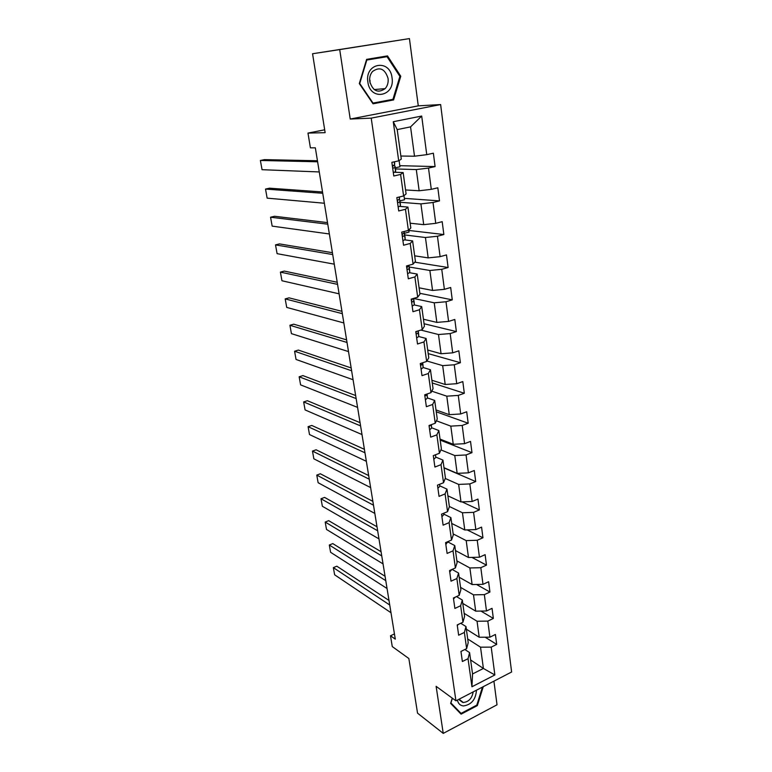 <?xml version="1.0" encoding="UTF-8"?>
<svg xmlns="http://www.w3.org/2000/svg" width="772" height="772" viewBox="0 0 772 772"><rect width="100%" height="100%" fill="white"/><g stroke="black" fill="none" stroke-linecap="round" stroke-linejoin="round"><path stroke-width="1.16" d="M409.43 38.6L312.563 53.751L339.709 49.601L350.227 119.052L371.216 118.135L440.638 104.558L418.27 105.861L409.43 38.6L339.709 49.601M371.216 118.135L455.934 700.831L511.614 671.997L440.638 104.558M455.934 700.831L436.122 686.337L443.244 733.4L497.023 704.797L493.916 681.155M443.244 733.4L417.546 713.154L408.851 658.516L392.263 646.569L390.497 635.771L395.293 639.158L315.343 147.828L310.402 147.828L307.98 133.093L325.137 132.678L312.563 53.751M400.851 156.04L414.506 156.205L410.559 126.869L397.194 129.6L401.286 159.119L398.709 160.846L391.858 162.352L393.788 175.997L400.61 174.443L403.602 195.972L396.837 197.593L398.719 210.959L405.464 209.299L408.398 230.403L401.71 232.131L403.563 245.226L410.212 243.46L413.097 264.14L406.497 265.964L408.311 278.798L414.882 276.936L417.7 297.21L411.177 299.14L412.962 311.724L419.447 309.765L422.216 329.644L415.77 331.661L417.517 343.994L423.934 341.948L426.646 361.45L420.277 363.544L421.995 375.646L428.325 373.513L430.988 392.639L424.697 394.83L425.777 395.679L426.887 394.067M398.709 160.846L393.266 121.725L421.695 116.051L426.752 154.661L433.362 153.194L435.09 166.578L399.8 165.671M464.879 649.513L469.588 652.601L472.551 673.966L471.943 686.762L494.862 674.96L491.214 647.129L496.695 644.398L495.412 634.468L489.911 637.18L487.808 621.113L493.347 618.44L492.044 608.336L486.485 610.99L484.343 594.643L489.94 592.028L488.618 581.741L482.992 584.336L480.821 567.7L486.476 565.143L485.125 554.672L479.441 557.21L477.231 540.275L482.944 537.775L481.574 527.122L475.832 529.592L473.574 512.357L479.354 509.916L477.955 499.069L472.146 501.482L469.849 483.919L475.697 481.554L474.278 470.505L468.401 472.84L466.056 454.959L471.972 452.662L470.524 441.41L464.58 443.678L462.196 425.459L468.179 423.239L466.703 411.775L460.691 413.966L458.269 395.409L464.319 393.266L462.814 381.58L456.734 383.694L454.254 364.78L460.382 362.715L458.838 350.816L452.691 352.843L450.173 333.572L456.368 331.593L454.805 319.463L448.58 321.403L446.004 301.755L452.276 299.864L450.674 287.493L444.382 289.346L441.758 269.312L448.107 267.517L446.477 254.905L440.108 256.671L437.435 236.232L443.852 234.534L442.192 221.67L435.746 223.34L433.015 202.496L439.509 200.894L437.82 187.779L431.287 189.343L428.508 168.074L435.09 166.578M471.943 686.762L468.035 658.69L462.37 661.507L460.952 651.443L466.635 648.644L464.377 632.442L458.655 635.202L457.217 624.963L462.949 622.222L460.652 605.731L454.882 608.433L453.405 598.01L459.205 595.328L456.87 578.537L451.031 581.181L449.526 570.566L455.393 567.941L453.019 550.851L447.104 553.428L445.579 542.619L451.514 540.062L449.092 522.654L443.109 525.163L441.555 514.152L447.557 511.662L445.087 493.926L439.046 496.377L437.463 485.154L443.533 482.741L441.015 464.667L434.906 467.041L433.285 455.615L439.432 453.27L436.865 434.858L430.68 437.155L429.029 425.507L435.244 423.239L432.638 404.48L426.376 406.699L424.697 394.83M403.602 195.972L406.091 193.888L403.148 172.571L394.357 172.262M395.447 168.943L416.301 169.579L419.157 190.771L405.551 189.951M403.148 172.571L400.61 174.443M428.508 168.074L416.301 169.579M431.287 189.343L419.157 190.771M408.398 230.403L410.81 227.972L407.925 207.079L399.828 206.404M400.128 202.264L420.914 203.885L423.712 224.652L410.154 223.214M407.925 207.079L405.464 209.299M433.015 202.496L420.914 203.885M435.746 223.34L423.712 224.652M413.097 264.14L415.433 261.38L412.605 240.903L404.875 239.889M404.721 234.939L425.44 237.506L428.18 257.877L414.67 255.831M412.605 240.903L410.212 243.46M437.435 236.232L425.44 237.506M440.108 256.671L428.18 257.877M417.7 297.21L419.968 294.142L417.189 274.06L409.671 272.738M409.228 267.006L429.869 270.48L432.561 290.446L419.099 287.821M417.189 274.06L414.882 276.936M441.758 269.312L429.869 270.48M444.382 289.346L432.561 290.446M422.216 329.644L424.417 326.267L421.695 306.571L414.294 304.94M413.647 298.465L434.221 302.807L436.855 322.397L423.442 319.222M421.695 306.571L419.447 309.765M446.004 301.755L434.221 302.807M448.58 321.403L436.855 322.397M426.646 361.45L428.778 357.783L426.105 338.464L418.771 336.534M420.865 330.069L438.486 334.527L441.073 353.74L427.707 350.025M426.105 338.464L423.934 341.948M450.173 333.572L438.486 334.527M452.691 352.843L441.073 353.74M430.988 392.639L433.063 388.692L430.438 369.74L423.143 367.52M426.897 361.007L442.674 365.638L445.203 384.495L431.895 380.268M430.438 369.74L428.325 373.513M454.254 364.78L442.674 365.638M456.734 383.694L445.203 384.495M435.244 423.239L437.261 419.032L434.684 400.427L427.418 397.927M431.76 391.172L446.776 396.171L449.265 414.67L436.006 409.951M434.684 400.427L432.638 404.48M458.269 395.409L446.776 396.171M460.691 413.966L449.265 414.67M439.432 453.27L441.381 448.802L438.853 430.544L431.625 427.775M436.412 420.798L450.809 426.134L453.251 444.296L440.04 439.094M438.853 430.544L436.865 434.858M462.196 425.459L450.809 426.134M464.58 443.678L453.251 444.296M443.533 482.741L445.425 478.022L442.945 460.102L435.746 457.072M440.899 449.893L454.766 455.538L457.159 473.371L443.997 467.716M442.945 460.102L441.015 464.667M466.056 454.959L454.766 455.538M468.401 472.84L457.159 473.371M447.557 511.662L449.391 506.712L446.959 489.12L439.789 485.839M445.241 478.466L458.645 484.42L461 501.925L447.885 495.827M446.959 489.12L445.087 493.926M469.849 483.919L458.645 484.42M472.146 501.482L461 501.925M451.514 540.062L453.299 534.88L450.906 517.607L443.765 514.084M449.372 506.5L462.457 512.772L464.773 529.968L451.707 523.435M450.906 517.607L449.092 522.654M473.574 512.357L462.457 512.772M475.832 529.592L464.773 529.968M455.393 567.941L457.12 562.537L454.776 545.572L447.673 541.828M453.164 533.925L466.201 540.612L468.479 557.5L455.47 550.571M454.776 545.572L453.019 550.851M477.231 540.275L466.201 540.612M479.441 557.21L468.479 557.5M459.205 595.328L460.884 589.712L458.578 573.046L452.102 569.418M456.889 560.877L469.878 567.96L472.117 584.558L459.157 577.224M458.578 573.046L456.87 578.537M480.821 567.7L469.878 567.96M482.992 584.336L472.117 584.558M462.949 622.222L464.58 616.403L462.312 600.037L456.493 596.582M460.556 587.357L473.497 594.836L475.687 611.134L462.785 603.424M462.312 600.037L460.652 605.731M484.343 594.643L473.497 594.836M486.485 610.99L475.687 611.134M466.635 648.644L468.208 642.632L465.989 626.546L460.749 623.274M464.165 613.383L477.048 621.228L479.2 637.247L466.346 629.18M465.989 626.546L464.377 632.442M487.808 621.113L477.048 621.228M489.911 637.18L479.2 637.247M467.707 638.965L480.531 647.177L483.397 668.456L470.611 659.954M469.588 652.601L468.035 658.69M491.214 647.129L480.531 647.177M494.862 674.96L483.397 668.456L472.551 673.966M324.674 129.802L307.98 133.093M394.444 633.928L390.497 635.771M421.695 116.051L410.559 126.869M397.194 129.6L393.266 121.725M426.752 154.661L414.506 156.205M496.695 644.398L485.163 637.209M493.347 618.44L480.917 611.067M489.94 592.028L476.507 584.472M486.476 565.143L471.904 557.413M482.944 537.775L467.108 529.881M479.354 509.916L462.061 501.887M475.697 481.554L444.025 467.928M471.972 452.662L440.175 440.108M468.179 423.239L436.257 411.794M464.319 393.266L432.272 382.97M460.382 362.715L428.209 353.624M456.368 331.593L424.069 323.738M452.276 299.864L419.852 293.302M448.107 267.517L414.767 262.171M408.755 230.046L409.035 232.073L404.383 233.279M443.852 234.534L408.813 230.442M403.968 195.663L404.538 199.736L399.935 200.845M439.509 200.894L404.345 198.356M399.095 160.586L399.954 166.762L395.293 167.814M452.267 698.149L450.626 703.388L461.087 714.158L477.347 705.598L483.272 686.675M350.227 119.052L418.27 105.861M366.613 59.357L359.308 83.579L373.03 103.795L393.595 99.926L400.764 76.254L387.505 55.912L366.613 59.357M476.729 705.154L477.347 705.598M372.673 103.274L388.712 100.119M382.989 57.224L382.661 56.713M399.867 76.341L400.764 76.254M388.663 100.264L393.595 99.926M390.989 612.727L334.643 574.812L333.35 567.632L336.814 566.185L389.001 600.462M389.735 605.007L333.35 567.632M457.4 700.079C458.182 703.601 460.18 705.56 463.393 705.955C471.431 704.768 475.784 699.519 476.459 690.207M459.05 699.22L463.258 702.501C468.7 701.922 472.01 698.39 473.178 691.905M482.452 687.099L476.816 705.106L461.058 713.396L450.935 702.954L452.402 698.245M458.51 711.504L461.058 713.396M367.868 82.044C370.164 101.335 395.293 96.577 392.041 77.779C390.101 58.604 364.548 62.802 367.868 82.044M369.778 81.629C372.905 91.164 378.029 93.499 385.151 88.626C387.554 85.875 388.519 82.469 388.065 78.397C384.919 68.689 379.727 66.411 372.48 71.545C370.203 74.305 369.305 77.673 369.778 81.629M370.087 83.164L369.991 80.211M366.439 59.936L387.042 56.684L399.896 76.389L392.948 99.327L373.021 103.072L359.742 83.482L366.816 60.033L387.042 56.684M457.275 625.378L458.636 624.287M387.052 588.505L330.609 552.298L329.297 545.013L332.8 543.594L385.064 576.279M385.778 580.66L329.297 545.013M453.531 598.918L455.306 597.132M383.047 563.888L326.508 529.457L325.186 522.055L328.718 520.666L381.069 551.71M381.744 555.917L325.186 522.055M449.729 571.994L451.572 569.804M378.975 538.875L322.358 506.268L321.007 498.76L324.578 497.4L376.997 526.745M377.653 530.769L321.007 498.76M445.859 544.578L447.663 541.722M374.835 513.438L318.132 482.722L316.771 475.098L320.37 473.776L372.866 501.356M373.494 505.206L316.771 475.098M441.912 516.671L443.813 514.644L443.688 513.264M370.628 487.586L313.857 458.819L312.467 451.08L316.105 449.786L368.669 475.562M369.267 479.209L312.467 451.08M437.898 488.251L439.837 486.302L439.654 484.285M366.353 461.299L309.504 434.559L308.096 426.694L311.763 425.44L364.403 449.333M364.963 452.778L308.096 426.694M433.806 459.311L435.775 457.449L435.553 454.747M362 434.568L305.085 409.913L303.657 401.932L307.362 400.707L360.061 422.66M360.592 425.903L303.657 401.932M429.647 429.821L431.644 428.055L431.374 424.658M357.581 407.384L300.607 384.881L299.15 376.784L302.894 375.597L355.651 395.534M356.143 398.564L299.15 376.784M429.126 425.478L430.014 425.777L431.085 424.764M430.014 425.777L429.184 425.459L430.014 425.777M425.401 399.78L427.437 398.101L427.167 394.714M353.074 379.727L296.052 359.462L294.576 351.231L298.359 350.083L351.163 367.945M351.617 370.763L294.576 351.231M421.078 369.17L423.143 367.597L422.921 364.461M348.5 351.588L291.42 333.639L289.925 325.282L293.746 324.172L346.599 339.883M347.014 342.469L289.925 325.282M420.45 363.487L421.454 365.011L422.622 363.834L422.545 362.801M416.668 337.972L418.771 336.495L418.588 333.629M343.839 322.957L286.721 307.41L285.196 298.909L289.056 297.847L341.948 311.328M342.334 313.673L285.196 298.909M416.542 331.429C415.693 332.771 415.857 333.543 417.044 333.765L418.241 332.664L418.135 330.918M412.171 306.166L414.323 304.805L414.178 302.219M339.101 293.823L281.944 280.747L280.4 272.12L284.299 271.088L337.219 282.272M337.567 284.376L280.4 272.12M413.425 298.474L411.997 299.555C411.187 300.906 411.37 301.688 412.557 301.91L413.773 300.897L413.647 298.407M407.597 273.742L409.778 272.487L409.671 270.19M334.276 264.169L277.09 253.66L275.517 244.888L279.454 243.904L332.414 252.705M332.713 254.548L275.517 244.888M408.842 265.317L407.355 267.064C406.593 268.415 406.805 269.206 407.973 269.428L409.218 268.511L408.861 265.829M402.916 240.671L405.146 239.532L405.088 237.544M329.364 233.974L272.159 226.128L270.557 217.212L274.543 216.276L327.511 222.606M327.772 224.189L270.557 217.212M404.19 231.484L404.21 232.912L402.637 233.926C401.913 235.286 402.144 236.078 403.302 236.3L404.576 235.479L404.142 233.086M398.159 206.954L400.417 205.931L400.407 204.252M324.365 203.239L267.141 198.143L265.52 189.072L269.544 188.185L322.522 191.967M322.735 193.27L265.52 189.072M399.471 197.564L399.471 199.176L397.812 200.122C397.146 201.482 397.387 202.283 398.535 202.515L399.838 201.791L399.819 200.112L398.931 199.601M393.295 172.542L395.602 171.654L395.64 170.303M319.27 171.944L262.046 169.695L260.386 160.47L264.458 159.63L317.446 160.769M317.62 161.782L260.386 160.47M394.685 163.481L394.637 164.754L392.9 165.633C392.272 167.003 392.533 167.814 393.681 168.045L395.003 167.427L395.042 166.086L392.948 165.584M447.625 541.732L447.731 542.465M443.63 513.293L443.813 514.644M439.558 484.324L439.837 486.302M435.408 454.805L435.775 457.449M431.181 424.725L431.644 428.055M427.07 394L427.196 394.917M426.916 394.424L427.437 398.101M424.889 395.38L425.777 395.679M422.68 362.753L422.95 364.645M422.622 363.834L423.143 367.597M420.605 364.76L421.454 365.011M418.202 330.898L418.617 333.803M418.241 332.664L418.771 336.495M416.253 333.562L417.044 333.765M413.647 298.503L414.197 302.373M413.773 300.897L414.323 304.805M411.823 301.746L412.557 301.91M409.141 266.388L409.691 270.325M409.218 268.511L409.778 272.487M408.774 265.336L408.861 265.993M407.317 269.312L407.973 269.428M404.538 233.646L405.107 237.66M404.576 235.479L405.146 239.532M404.017 231.532L404.21 232.912M402.723 236.232L403.302 236.3M399.848 200.257L400.427 204.358M399.385 196.985L399.481 197.661M399.838 201.791L400.417 205.931M399.172 197.034L399.471 199.176M398.053 202.476L398.535 202.515M395.061 166.202L395.65 170.38M394.444 161.782L394.695 163.548M395.003 167.427L395.602 171.654M394.222 161.83L394.637 164.754M459.427 700.021L462.737 702.433M374.169 89.571L385.151 88.626"/></g></svg>
